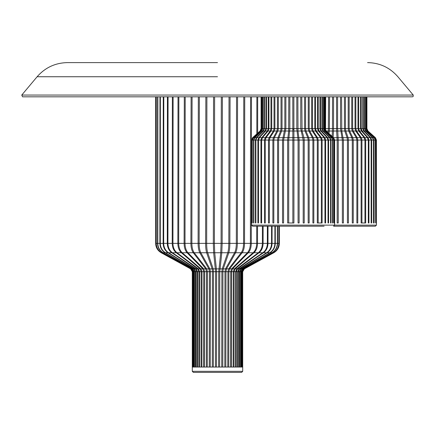 <?xml version="1.0" encoding="UTF-8"?>
<svg xmlns="http://www.w3.org/2000/svg" width="435" height="435" viewBox="0 0 435 435"><rect width="100%" height="100%" fill="white"/><g stroke="black" fill="none" stroke-linecap="round" stroke-linejoin="round"><path stroke-width="0.65" d="M217.5 371.321L192.297 371.321L242.703 371.321L241.637 372.393L193.363 372.393L192.297 371.321L192.297 271.69L192.303 367.048L242.697 367.048L242.703 271.69L244.372 268.873L273.794 252.746C277.351 250.631 279.205 247.504 279.346 243.372L279.346 226.195M278.955 226.195L278.955 243.372C278.808 247.504 276.97 250.631 273.446 252.746L244.247 268.873L242.589 271.69L242.572 367.048M192.439 367.048L192.455 271.69L190.802 268.873L161.608 252.746C158.079 250.631 156.247 247.504 156.105 243.372L156.132 96.82M242.442 367.048L242.458 271.69L244.117 268.873L273.31 252.746C276.839 250.631 278.677 247.504 278.824 243.372L278.824 226.195M277.601 226.195L277.595 243.372C277.448 247.504 275.659 250.631 272.212 252.746L243.703 268.873L242.083 271.69L242.05 367.048M192.971 367.048L193.004 271.69L191.389 268.873L162.897 252.746C159.449 250.631 157.66 247.504 157.519 243.372L157.579 96.82M156.274 96.82L156.241 243.372C156.382 247.504 158.22 250.631 161.744 252.746L190.938 268.873L192.596 271.69L192.575 367.048M241.784 367.048L241.827 271.69L243.442 268.873L271.951 252.746C275.393 250.631 277.187 247.504 277.329 243.372L277.34 226.195M275.295 226.195L275.284 243.372C275.148 247.504 273.425 250.631 270.119 252.746L242.752 268.873L241.191 271.69L241.142 367.048M193.89 367.048L193.945 271.69L192.395 268.873L165.044 252.746C161.738 250.631 160.02 247.504 159.884 243.372L159.971 96.82M157.851 96.82L157.791 243.372C157.932 247.504 159.721 250.631 163.163 252.746L191.661 268.873L193.276 271.69L193.238 367.048M240.751 367.048L240.805 271.69L242.36 268.873L269.727 252.746C273.039 250.631 274.757 247.504 274.898 243.372L274.904 226.195M272.082 226.195L272.065 243.372C271.935 247.504 270.314 250.631 267.199 252.746L241.398 268.873L239.93 271.69L239.859 367.048M195.179 367.048L195.25 271.69L193.792 268.873L168.019 252.746C164.903 250.631 163.283 247.504 163.158 243.372L163.272 96.82M160.374 96.82L160.281 243.372C160.417 247.504 162.135 250.631 165.436 252.746L192.792 268.873L194.342 271.69L194.287 367.048M239.348 367.048L239.419 271.69L240.887 268.873L266.682 252.746C269.803 250.631 271.424 247.504 271.554 243.372L271.57 226.195M268.003 226.195L267.987 243.372C267.868 247.504 266.367 250.631 263.49 252.746L239.669 268.873L238.309 271.69L238.228 367.048M196.827 367.048L196.908 271.69L195.565 268.873L171.771 252.746C168.9 250.631 167.404 247.504 167.29 243.372L167.426 96.82M163.794 96.82L163.68 243.372C163.805 247.504 165.42 250.631 168.535 252.746L194.309 268.873L195.772 271.69L195.696 367.048M237.597 367.048L237.689 271.69L239.038 268.873L262.86 252.746C265.741 250.631 267.242 247.504 267.362 243.372L267.378 226.195M263.131 226.195L263.11 243.372C263.001 247.504 261.647 250.631 259.053 252.746L237.586 268.873L236.363 271.69L236.265 367.048M198.795 367.048L198.893 271.69L197.68 268.873L176.251 252.746C173.657 250.631 172.314 247.504 172.211 243.372L172.369 96.82M168.057 96.82L167.921 243.372C168.035 247.504 169.53 250.631 172.401 252.746L196.196 268.873L197.544 271.69L197.457 367.048M235.536 367.048L235.639 271.69L236.857 268.873L258.325 252.746C260.918 250.631 262.272 247.504 262.381 243.372L262.403 226.195M257.536 226.195L257.515 243.372C257.417 247.504 256.237 250.631 253.969 252.746L235.188 268.873L234.122 271.69L234.008 367.048M201.057 367.048L201.171 271.69L200.111 268.873L181.379 252.746C179.111 250.631 177.937 247.504 177.85 243.372L178.024 96.82M173.108 96.82L172.945 243.372C173.048 247.504 174.392 250.631 176.98 252.746L198.414 268.873L199.632 271.69L199.529 367.048M233.187 367.048L233.301 271.69L234.367 268.873L253.143 252.746C255.416 250.631 256.596 247.504 256.693 243.372L256.715 226.195M251.484 96.82L251.289 243.372C251.207 247.504 250.212 250.631 248.303 252.746L232.513 268.873L231.616 271.69L231.491 367.048M203.585 367.048L203.71 271.69L202.819 268.873L187.072 252.746C185.169 250.631 184.184 247.504 184.108 243.372L184.304 96.82M178.856 96.82L178.676 243.372C178.763 247.504 179.938 250.631 182.2 252.746L200.937 268.873L202.003 271.69L201.883 367.048M230.588 367.048L230.719 271.69L231.61 268.879L247.401 252.746C249.309 250.631 250.304 247.504 250.391 243.372L250.582 96.82M244.736 96.82L244.53 243.372C244.465 247.504 243.671 250.631 242.154 252.746L229.604 268.873L228.886 271.69L228.75 367.048M206.326 367.048L206.462 271.69L205.755 268.873L193.249 252.746C191.737 250.631 190.954 247.504 190.9 243.372L191.106 96.82M185.212 96.82L185.016 243.372C185.087 247.504 186.077 250.631 187.974 252.746L203.721 268.873L204.613 271.69L204.488 367.048M227.788 367.048L227.924 271.69L228.636 268.873L241.186 252.746C242.708 250.631 243.497 247.504 243.567 243.372L243.774 96.82M237.564 96.82L237.347 243.372C237.292 247.504 236.716 250.631 235.618 252.746L226.499 268.873L225.977 271.69L225.836 367.048M209.246 367.048L209.387 271.69L208.876 268.873L199.806 252.746C198.713 250.631 198.142 247.504 198.104 243.372L198.327 96.82M192.08 96.82L191.868 243.372C191.922 247.504 192.705 250.631 194.217 252.746L206.723 268.873L207.43 271.69L207.294 367.048M224.819 367.048L224.966 271.69L225.482 268.873L234.601 252.746C235.705 250.631 236.281 247.504 236.33 243.372L236.548 96.82M230.071 96.82L229.849 243.372C229.816 247.504 229.462 250.631 228.794 252.746L223.253 268.873L222.937 271.69L222.791 367.048M212.296 367.048L212.443 271.69L212.133 268.873L206.647 252.746C205.983 250.631 205.641 247.504 205.619 243.372L205.847 96.82M199.344 96.82L199.127 243.372C199.165 247.504 199.73 250.631 200.823 252.746L209.893 268.873L210.409 271.69L210.263 367.048M221.741 367.048L221.888 271.69L222.203 268.873L227.744 252.746C228.413 250.631 228.767 247.504 228.799 243.372L229.022 96.82M222.383 96.82L222.154 243.372L221.79 252.746L219.811 271.69L219.659 367.048M215.428 367.048L215.575 271.69L213.656 252.746L213.319 243.372L213.552 96.82M206.897 96.82L206.668 243.372C206.69 247.504 207.033 250.631 207.696 252.746L213.188 268.873L213.493 271.69L213.346 367.048M214.618 96.82L214.39 243.372L214.721 252.746L216.646 271.69L216.494 367.048M218.593 367.048L218.74 271.69L220.724 252.746L221.089 243.372L221.317 96.82M155.654 243.372L155.654 96.82L155.654 243.372C155.801 247.504 157.649 250.631 161.206 252.746L161.206 252.746C157.649 250.631 155.795 247.504 155.654 243.372L159.884 243.372M190.633 268.879L161.206 252.746L190.633 268.873L192.297 271.69L190.628 268.873L196.196 268.873M163.163 252.746L161.211 252.746M176.534 252.382L176.251 252.746L163.168 252.746M176.98 252.746L181.379 252.746L181.754 252.327M198.414 268.873L200.116 268.879M182.2 252.746L187.072 252.746L187.572 252.289M200.937 268.873L202.819 268.879L203.286 268.422M187.974 252.746L193.249 252.746L193.89 252.278M203.721 268.873L205.755 268.879L206.364 268.406M194.217 252.746L241.186 252.746M206.723 268.873L228.636 268.879M247.401 252.746L242.154 252.746L241.517 252.278M231.61 268.879L229.598 268.879L229 268.406M253.143 252.746L248.303 252.746L247.809 252.289M234.367 268.879L232.513 268.879L232.056 268.428M256.829 133.904L256.873 96.82M257.694 96.82L257.65 133.164M258.325 252.746L253.964 252.746L253.594 252.327M236.857 268.879L235.188 268.879L234.84 268.471M263.49 252.746L259.053 252.746L258.776 252.382M244.367 268.879L237.581 268.879L237.325 268.525M273.794 252.746L263.485 252.746M325.108 96.82L325.108 128.635L326.168 131.022L333.569 137.677L334.629 140.065L334.629 225.123L333.563 226.195L375.378 226.195L376.444 225.123L251.566 225.123L252.637 226.195L324.097 226.195L267.09 226.195M366.074 96.82L366.074 128.635L367.107 131.022L374.285 137.677L375.313 140.065L376.074 140.065L376.074 222.986L376.444 222.986L376.444 140.065L375.383 137.677L367.983 131.022L366.917 128.635L366.917 96.82M364.916 96.82L364.916 128.635L365.906 131.022L372.8 137.677L373.79 140.065L375.052 140.065L375.052 222.986L375.313 140.065L374.024 137.677L366.846 131.022L365.813 128.635L365.813 96.82M363.285 96.82L363.285 128.635L364.215 131.022L370.723 137.683L371.653 140.065L373.404 140.065L373.404 222.986L373.79 222.986L373.79 140.065L373.404 140.065L372.414 137.677L365.52 131.022L364.53 128.635L364.53 96.82M361.202 96.82L361.202 128.635L362.067 131.022L368.075 137.677L368.934 140.065L371.142 140.065L371.142 222.986L371.653 222.986L371.653 140.065L371.142 140.065L370.212 137.683L363.709 131.022L362.774 128.635L362.774 96.82M358.706 96.82L358.706 128.635L359.484 131.022L364.905 137.677L365.683 140.065L368.309 140.065L368.309 222.986L368.934 222.986L368.934 140.065L368.309 140.065L367.45 137.677L361.441 131.022L360.577 128.635L360.577 96.82M352.638 96.82L352.638 128.635L353.209 131.022L357.206 137.677L357.777 140.065L361.121 140.065L361.121 222.986L365.683 222.986L365.683 140.065L364.954 140.065L364.177 137.677L358.761 131.022L357.978 128.635L357.978 96.82M349.158 96.82L349.158 128.635L349.615 131.022L352.796 137.677L353.253 140.065L356.879 140.065L356.879 222.986L357.777 222.986L357.777 140.065L356.879 140.065L356.303 137.677L352.306 131.022L351.736 128.635L351.736 96.82M345.45 96.82L345.45 128.635L345.781 131.022L348.103 137.677L348.435 140.065L352.285 140.065L352.285 222.986L353.253 222.986L353.253 140.065L352.285 140.065L351.828 137.677L348.647 131.022L348.19 128.635L348.19 96.82M341.578 96.82L341.785 131.022L343.411 140.065L347.424 140.065L347.424 222.986L348.435 222.986L348.435 140.065L347.424 140.065L347.087 137.677L344.77 131.022L344.433 128.635L344.433 96.82M337.603 96.82L337.603 128.635L338.245 140.065L342.361 140.065L342.361 222.986L343.411 222.986L343.411 140.065L342.361 140.065L340.529 128.635L340.529 96.82M334.629 140.065L337.179 140.065L337.179 222.986L338.245 222.986L338.245 140.065L337.179 140.065L336.608 131.022L336.538 96.82M366.743 96.82L366.743 128.635L367.798 131.022L375.149 137.677L376.204 140.065L376.204 222.986M364.954 222.986L364.954 140.065L361.942 140.065L361.942 222.986M329.589 96.82L329.393 131.022L328.343 131.022L328.534 96.82M326.168 131.022L328.343 131.022L328.006 132.675M328.893 133.474L329.393 131.022L332.454 131.022L332.519 96.82M325.674 96.82L325.543 130.25M333.585 96.82L333.525 131.022L332.454 131.022L332.112 136.367M367.983 131.022L375.019 137.677L376.074 140.065L376.444 140.065M364.215 131.022L367.673 131.022L366.618 128.635L366.618 96.82M359.484 131.022L364.22 131.022M355.835 96.82L355.835 128.635L356.515 131.022L359.489 131.022M352.312 131.022L356.521 131.022L361.262 137.677L361.942 140.065L361.121 140.065L360.441 137.677L355.699 131.022L355.014 128.635L355.014 96.82M345.781 131.022L352.306 131.022M375.383 137.677L333.09 137.677L333.525 131.022L345.787 131.022M323.765 96.82L323.765 128.635L324.776 131.022L331.834 137.677L332.846 140.065L333.852 140.065L333.852 222.986L334.591 222.986L334.564 140.065M322.373 96.82L322.373 128.635L323.341 131.022L330.062 137.683L331.024 140.065L332.525 140.065L332.525 222.986L332.846 222.986L332.846 140.065L332.525 140.065L331.513 137.683L324.456 131.022L323.444 128.635L323.444 96.82M320.524 96.82L320.524 128.635L321.421 131.022L327.702 137.677L328.599 140.065L330.573 140.065L330.573 222.986L331.024 222.986L331.024 140.065L330.573 140.065L329.61 137.677L322.89 131.022L321.927 128.635L321.927 96.82M318.235 96.82L318.235 128.635L319.062 131.022L324.798 137.677L325.619 140.065L328.033 140.065L328.033 222.986L328.599 222.986L328.599 140.065L328.033 140.065L327.136 137.677L320.861 131.022L319.953 128.635L319.953 96.82M315.554 96.82L315.554 128.635L316.288 131.022L321.394 137.677L322.123 140.065L324.945 140.065L324.945 222.986L325.619 222.986L325.619 140.065L324.945 140.065L324.124 137.683L318.387 131.022L317.561 128.635L317.561 96.82M309.176 96.82L309.176 128.635L309.698 131.022L313.309 137.677L313.825 140.065L317.311 140.065L317.311 222.986L322.123 222.986L322.123 140.065L321.351 140.065L320.622 137.683L315.516 131.022L314.782 128.635L314.782 96.82M305.582 96.82L305.582 128.635L305.979 131.022L308.752 137.677L309.154 140.065L312.896 140.065L312.896 222.986L313.825 222.986L313.825 140.065L312.896 140.065L312.373 137.677L308.763 131.022L308.246 128.635L308.246 96.82M301.792 96.82L302.064 131.022L303.951 137.677L304.223 140.065L308.159 140.065L308.159 222.986L309.154 222.986L309.154 140.065L308.159 140.065L307.762 137.677L304.989 131.022L304.592 128.635L304.592 96.82M297.861 96.82L298.002 131.022L299.122 140.065L303.19 140.065L303.19 222.986L304.223 222.986L304.223 140.065L303.19 140.065L300.759 128.635L300.759 96.82M293.859 96.82L293.924 140.065L298.062 140.065L298.062 222.986L299.122 222.986L299.122 140.065L298.062 140.065L296.8 128.635L296.8 96.82M285.877 96.82L285.877 128.635L283.571 140.065L287.649 140.065L287.649 222.986L293.924 222.986L293.924 140.065L292.853 140.065L292.788 96.82M282.027 96.82L282.027 128.635L281.641 131.022L278.965 137.677L278.579 140.065L282.532 140.065L282.532 222.986L283.571 222.986L283.571 140.065L282.532 140.065L284.838 128.635L284.838 96.82M278.346 96.82L278.346 128.635L277.84 131.022L274.322 137.677L273.816 140.065L277.584 140.065L277.584 222.986L278.579 222.986L278.579 140.065L277.584 140.065L277.965 137.677L280.646 131.022L281.026 128.635L281.026 96.82M274.904 96.82L274.904 128.635L274.284 131.022L269.977 137.677L269.357 140.065L272.875 140.065L272.875 222.986L273.816 222.986L273.816 140.065L272.875 140.065L273.381 137.677L276.899 131.022L277.405 128.635L277.405 96.82M271.744 96.82L271.744 128.635L271.027 131.022L265.997 137.677L265.274 140.065L268.487 140.065L268.487 222.986L269.357 222.986L269.357 140.065L268.487 140.065L269.107 137.677L273.414 131.022L274.034 128.635L274.034 96.82M268.928 96.82L268.928 128.635L268.112 131.022L262.441 137.677L261.631 140.065L264.491 140.065L264.491 222.986L265.274 222.986L265.274 140.065L264.491 140.065L265.209 137.683L270.238 131.022L270.962 128.635L270.962 96.82M266.486 96.82L266.486 128.635L265.595 131.022L259.374 137.677L258.482 140.065L260.94 140.065L260.94 222.986L261.631 222.986L261.631 140.065L260.94 140.065L261.756 137.677L267.422 131.022L268.237 128.635L268.237 96.82M264.469 96.82L264.469 128.635L263.512 131.022L256.835 137.677L255.878 140.065L257.901 140.065L257.901 222.986L258.482 222.986L258.482 140.065L257.901 140.065L258.792 137.677L265.013 131.022L265.91 128.635L265.91 96.82M262.903 96.82L262.903 128.635L261.892 131.022L254.867 137.683L253.861 140.065L255.416 140.065L255.416 222.986L255.878 222.986L255.878 140.065L255.416 140.065L256.373 137.677L263.05 131.022L264.007 128.635L264.007 96.82M261.81 96.82L261.81 128.635L260.766 131.022L253.507 137.677L252.463 140.065L253.523 140.065L253.523 222.986L253.861 222.986L253.861 140.065L253.523 140.065L254.529 137.683L261.555 131.022L262.566 128.635L262.566 96.82M261.212 96.82L261.212 128.635L260.152 131.022L252.768 137.677L251.707 140.065L252.256 140.065L252.256 222.986L252.256 140.065L253.295 137.683L260.56 131.022L261.604 128.635L261.604 96.82M251.604 140.065L251.707 222.986L251.631 140.065L252.691 137.677L260.076 131.022L261.136 128.635L261.136 96.82M321.351 222.986L321.351 140.065L318.175 140.065L318.175 222.986M289.84 96.82L289.84 128.635L288.715 140.065L292.853 140.065L292.853 222.986L292.853 139.907M305.984 131.022L288.655 131.022L287.649 140.065L288.715 140.065L288.715 222.986M334.531 222.986L334.531 140.065L333.476 137.683L326.087 131.022L325.021 128.635L325.021 96.82M324.673 96.82L324.673 128.635L325.717 131.022L332.998 137.677L334.042 140.065L334.042 222.986M260.054 131.022L280.646 131.022M325.081 96.82L325.081 128.635L326.141 131.022L333.536 137.683L334.591 140.065L333.852 140.065L332.808 137.683L325.527 131.022L324.477 128.635L324.477 96.82M325.717 131.022L326.119 131.022M322.895 131.022L325.723 131.022M312.52 96.82L312.52 128.635L313.151 131.022L321.427 131.022M305.979 131.022L313.151 131.022L317.545 137.677L318.175 140.065L317.311 140.065L316.685 137.683L312.292 131.022L311.661 128.635L311.661 96.82M285.621 131.022L288.655 131.022L288.78 96.82M280.64 131.022L285.616 131.022M217.5 95.064L21.75 95.064L413.25 95.064L413.119 96.57L412.429 96.82L22.571 96.82L21.75 95.064L37.127 76.739C45.153 67.583 55.256 62.868 67.43 62.607L217.5 62.607M192.308 271.69L219.24 271.69M210.056 271.69L210.409 271.69M213.063 271.69L213.493 271.69M216.141 271.69L216.646 271.69M218.74 271.69L222.307 271.69M221.888 271.69L225.303 271.69M224.966 271.69L228.174 271.69M227.924 271.69L230.876 271.69M230.719 271.69L233.372 271.69M233.301 271.69L242.703 271.69M195.772 271.69L195.25 271.69M197.544 271.69L196.908 271.69M199.632 271.69L198.893 271.69M202.003 271.69L201.171 271.69M236.363 271.69L235.639 271.69M238.309 271.69L237.689 271.69M239.93 271.69L239.419 271.69M163.158 243.372L160.281 243.372M167.29 243.372L163.68 243.372M172.211 243.372L167.921 243.372M178.6 243.372L172.945 243.372M184.848 243.372L178.676 243.372M191.607 243.372L185.016 243.372M198.779 243.372L191.868 243.372M206.244 243.372L199.127 243.372M213.884 243.372L206.668 243.372M214.39 243.372L221.584 243.372M221.089 243.372L229.223 243.372M228.799 243.372L236.673 243.372M236.33 243.372L243.817 243.372M243.567 243.372L250.555 243.372M250.391 243.372L256.764 243.372M262.381 243.372L256.693 243.372M267.362 243.372L263.11 243.372M271.554 243.372L267.987 243.372M274.898 243.372L272.065 243.372M196.201 268.879L197.686 268.879L197.952 268.52M200.47 268.466L200.111 268.873M275.284 243.372L279.346 243.372M366.917 128.635L324.657 128.635M292.788 129.592L293.859 129.592M325.059 128.635L261.114 128.635M331.508 137.677L254.872 137.677M254.867 137.683L252.664 137.677M331.513 137.683L333.504 137.677M321.421 131.022L322.89 131.022M37.127 76.739L217.5 76.739M242.703 371.321L242.703 367.048M376.444 222.986L376.444 225.123M251.566 225.123L251.566 140.065L252.626 137.677L260.027 131.022L261.092 128.635L261.092 96.82M292.788 129.94L292.788 128.635M413.25 95.064L397.873 76.739C389.852 67.561 379.755 62.847 367.57 62.607"/></g></svg>
